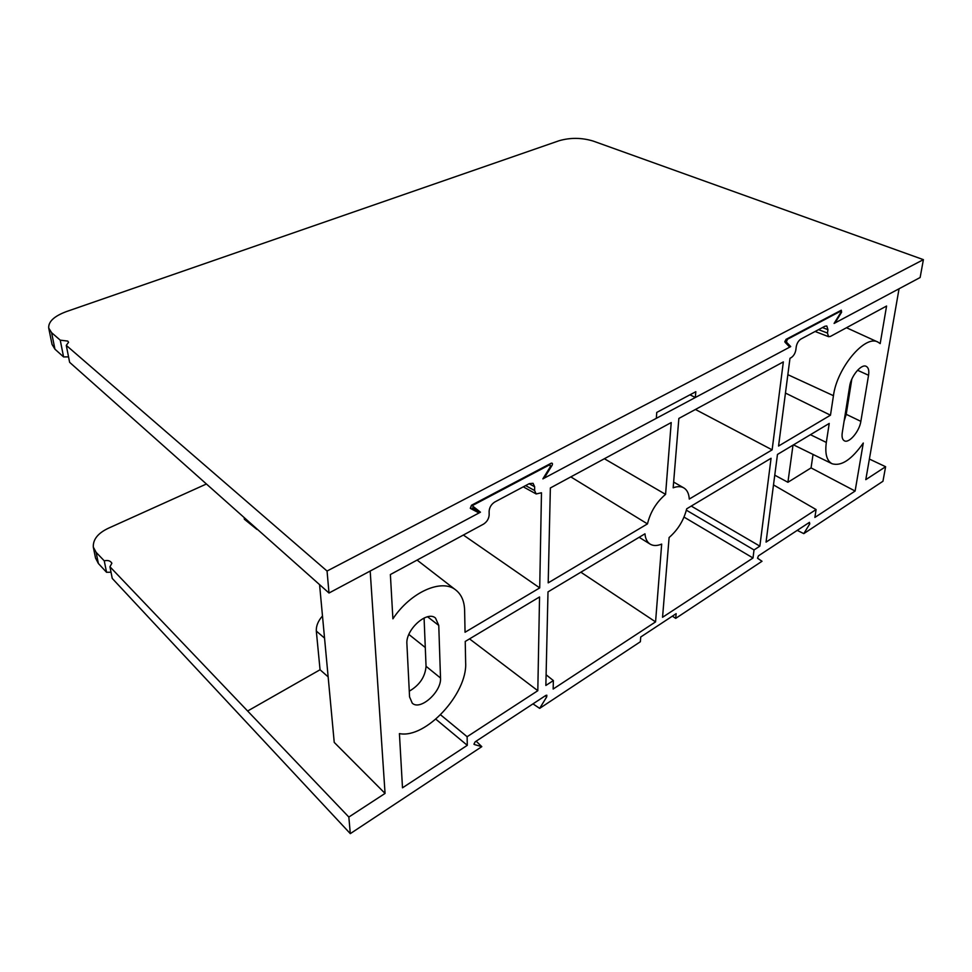 <?xml version="1.0" encoding="UTF-8"?>
<svg xmlns="http://www.w3.org/2000/svg" width="972" height="972" viewBox="0 0 972 972"><rect width="100%" height="100%" fill="white"/><g stroke="black" fill="none" stroke-linecap="round" stroke-linejoin="round"><path stroke-width="1.46" d="M244.227 518.21L244.361 519.23L256.912 529.4M473.194 505.136L549.204 465.017L550.517 465.831L550.103 467.107L542.862 478.88L790.722 346.591L786.384 342.047L787.405 339.289L840.136 311.453M473.935 744.175L475.162 741.83L545.912 695.381L546.847 695.223L546.714 696.875L545.183 695.867M672.369 616.163L675.722 618.362L762.012 561.269L757.528 558.22L758.427 555.85L809.445 522.353L809.761 523.859L808.267 523.13M93.348 547.333L95.535 558.062L98.379 563.493L106.543 572.277L111.027 572.229M112.242 578.413L350.309 833.636L348.839 817.051L109.945 566.761L112.242 578.413M205.894 484.238L108.585 528.148C98.051 533.081 92.948 539.387 93.3 547.066L96.119 552.339L104.259 560.832C107.904 559.994 110.444 560.795 111.877 563.238L109.945 566.761M869.381 459.051L885.614 466.718L882.953 481.262L803.795 533.628L797.234 530.372M675.722 618.362L676.135 613.672L640.718 637.012L640.378 641.739L539.667 708.369L532.984 703.874M476.159 741.186L481.796 746.654L350.309 833.636M106.543 572.277L104.259 560.832M673.171 487.81C677.387 486.243 680.935 486.267 683.826 487.908C687.131 489.924 688.941 493.655 689.269 499.061L772.133 449.854L783.335 361.9L678.857 418.434L673.171 487.81M539.667 708.369L546.714 696.875M474.287 744.516L481.796 746.654M348.839 817.051L385.058 793.419L370.186 571.038L480.46 512.183L472.343 507.87M840.403 313.154L834.098 323.433L899.051 288.769L865.797 479.658L885.614 466.718M803.795 533.628L809.761 523.859M438.761 625.421L435.529 618.083C427.17 610.222 405.433 629.686 406.904 643.962L409.564 696.9L412.25 703.157C420.196 711.03 441.701 691.699 440.51 678.006L438.761 625.421L427.595 616.795M868.555 375.265C869.26 370.551 868.482 367.574 866.234 366.359C861.411 363.552 851.01 375.982 849.662 386.261L842.262 432.71C841.655 436.95 842.347 439.648 844.34 440.79C849.03 443.694 859.442 431.386 860.852 421.362L868.555 375.265L857.547 370.259M827.95 329.666L826.808 325.985L824.949 326.24L800.928 339.034C798.51 340.65 796.967 343.189 796.262 346.64L795.813 350.078C795.12 353.504 793.577 356.031 791.159 357.66L789.981 358.303L778.56 446.039L830.477 415.19L833.454 395.689C836.88 368.084 865.104 334.368 877.91 342.083L880.182 343.602L886.573 306.034L830.428 336.421L828.569 336.677L827.451 333.056L827.95 329.666L822.47 327.564M534.661 486.778L533.081 483.315L529.327 483.619L494.76 502.014C491.346 504.237 489.475 507.287 489.123 511.163L489.159 514.99C488.819 518.841 486.936 521.891 483.521 524.127L390.38 574.537L392.895 618.824C410.743 591.79 442.224 578.219 455.99 590.174C461.506 594.645 464.385 601.376 464.616 610.367L465.053 632.25L539.715 587.902L541.477 492.768L536.155 493.946L534.612 490.544L534.661 486.778L529.12 483.728M548.196 582.86L647.461 523.896C650.377 512.001 656.416 502.147 665.577 494.371L671.215 422.565L550.359 487.968L548.196 582.86M816.091 509.547L814.888 517.42L855.117 491.042L863.282 443.025C851.63 459.671 841.205 466.572 832.008 463.705C826.722 460.752 824.827 453.669 826.322 442.442L829.225 423.44L777.466 454.446L766.045 542.121L816.091 509.547L773.493 484.907M402.493 787.818L467.289 745.33L467.119 736.715L537.808 690.703L539.545 596.954L465.236 641.459L465.649 662.649C467.605 693.473 425.772 739.024 399.419 733.605L402.493 787.818M662.552 617.293L753.008 557.989L754.017 549.958L759.861 546.143L771.063 458.274L686.706 508.806C683.778 520.312 677.909 529.886 669.101 537.528L662.552 617.293M553.372 680.57L553.153 689.039L655.565 621.886L661.677 544.089C657.084 545.972 653.233 545.985 650.11 544.101C647.133 542.182 645.42 538.743 644.958 533.81L548.001 591.887L545.863 685.454L553.372 680.57L546.106 674.775M322.485 615.969C318.099 620.974 316.034 626.017 316.313 631.071L320.055 669.757L328.147 676.877M319.581 584.707L334.234 742.401L385.058 793.419M772.133 449.854L695.43 409.467M787.697 345.024L790.722 346.591M471.566 505.209L480.46 512.183M409.273 691.189C419.625 685.114 425.214 676.816 426.052 666.294L424.084 618.01M844.097 421.155L846.211 414.315L851.824 379.129M785.449 393.065L830.477 415.19M463.365 535.037L539.715 587.902M665.577 494.371L604.377 458.735M570.819 476.888L647.461 523.896M855.117 491.042L811.061 467.897L787.915 482.282L774.757 475.174M813.042 454.434L811.061 467.897M435.845 719.195L467.289 745.33M467.119 736.715L440.583 714.821M469.537 638.883L537.808 690.703M684.021 517.092L753.008 557.989M754.017 549.958L686.378 510.191M691.25 506.084L759.861 546.143M655.565 621.886L580.855 572.204M787.915 482.282L793.006 445.127M470.29 508.295L471.493 505.246L551.209 463.207C552.485 462.951 552.776 463.644 552.096 465.296L544.174 478.175L656.331 418.325L656.756 412.42L695.831 391.704L695.308 397.512L789.714 347.125L784.951 342.156L785.971 339.398L841.29 310.214L841.606 312.194L839.929 311.562M66.278 345.376L68.562 342.29L67.761 341.087L60.24 340.151L51.589 332.667L48.709 328.038C48.296 321.611 54.238 316.107 66.533 311.538L559.167 140.709C570.382 137.502 581.706 137.611 593.163 141.061L923.4 259.646L327.054 571.038L66.278 345.376L69.62 362.313L328.998 593.017L327.054 571.038M923.4 259.646L920.132 277.518L835.021 322.947L841.606 312.194M470.497 508.453L479.002 512.961L328.998 593.017M48.758 328.269L52.038 344.404L54.942 349.179L63.581 356.918L60.24 340.151M68.538 356.882L63.581 356.918M479.002 512.961L472.878 508.149M695.308 397.512L690.011 394.778M549.204 465.017L548.5 464.64M98.379 563.493L96.119 552.339M320.055 669.757L248.006 710.799M786.773 338.973L787.405 339.289M786.384 342.047L784.805 341.233M440.51 678.006L426.052 666.294M860.852 421.362L846.211 414.315M787.842 374.67L833.454 395.689M810.441 434.691L826.322 442.442M316.313 631.071L324.539 638.094M846.515 405.968L847.475 406.43M408.872 634.437L425.286 647.522M827.451 333.056L818.582 329.642M534.612 490.544L525.621 485.587M54.942 349.179L51.589 332.667M549.022 464.361L550.116 464.944M683.826 487.908L673.645 482.063M877.91 342.083L846.478 327.722M455.99 590.174L417.085 560.079M832.008 463.705L793.468 444.848M650.11 544.101L639.139 537.297M815.119 331.476L828.569 336.677M523.288 486.838L536.155 493.946"/></g></svg>
